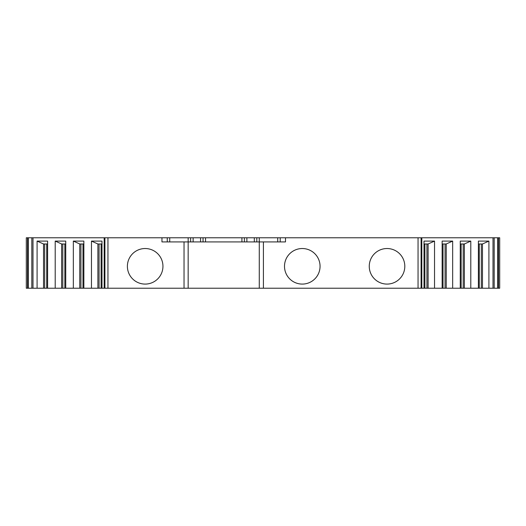 <?xml version="1.0" encoding="UTF-8"?>
<svg xmlns="http://www.w3.org/2000/svg" width="526" height="526" viewBox="0 0 526 526"><rect width="100%" height="100%" fill="white"/><g stroke="black" fill="none" stroke-linecap="round" stroke-linejoin="round"><path stroke-width="0.79" d="M27.51 237.778L27.51 288.222L26.3 288.222L26.3 237.778L107.955 237.778L107.955 288.222L101.985 288.222L101.985 241.092L91.465 241.092L97.895 243.979L101.985 243.979M27.51 288.222L28.312 288.222L28.312 237.778M101.985 288.222L28.312 288.222M418.045 288.222L421.089 288.222L421.089 237.778L418.045 237.778L418.045 288.222L107.955 288.222M421.089 237.778L497.688 237.778L497.688 288.222L421.089 288.222M497.688 288.222L498.49 288.222L498.49 237.778L499.7 237.778L499.7 288.222L498.49 288.222M497.688 237.778L498.49 237.778M418.045 237.778L280.2 237.778L280.2 241.914M241.914 241.914L241.914 237.778L280.2 237.778M241.914 237.778L193.127 237.778L193.127 241.914M184.034 288.222L184.034 241.914L188.163 241.914L188.163 237.778L193.127 237.778M188.163 237.778L169.727 237.778L169.727 241.914M107.955 237.778L169.727 237.778M91.465 288.222L91.465 241.092M83.858 288.222L83.858 241.092L73.338 241.092L79.768 243.979L83.858 243.979M73.338 288.222L73.338 241.092M65.737 288.222L65.737 241.092L55.21 241.092L61.641 243.979L65.737 243.979M55.21 288.222L55.21 241.092M47.61 288.222L47.61 241.092L37.09 241.092L43.52 243.979L47.61 243.979M37.09 288.222L37.09 241.092M32.993 288.222L32.993 237.778M99.066 288.222L99.066 243.979M97.895 288.222L97.895 243.979M80.938 288.222L80.938 243.979M79.768 288.222L79.768 243.979M62.811 288.222L62.811 243.979M61.641 288.222L61.641 243.979M44.684 288.222L44.684 243.979M43.52 288.222L43.52 243.979M161.955 237.778L161.955 241.914L184.034 241.914M162.948 266.307A17.779 17.779 0 0 0 145.169 248.528A17.779 17.779 0 0 0 127.391 266.307A17.779 17.779 0 0 0 145.169 284.086A17.779 17.779 0 0 0 162.948 266.307M285.493 237.778L285.493 241.914L263.414 241.914L263.414 288.222M320.058 266.307A17.779 17.779 0 0 0 302.279 248.528A17.779 17.779 0 0 0 284.5 266.307A17.779 17.779 0 0 0 302.279 284.086A17.779 17.779 0 0 0 320.058 266.307M404.81 266.307A17.779 17.779 0 0 0 387.037 248.528A17.779 17.779 0 0 0 369.259 266.307A17.779 17.779 0 0 0 387.037 284.086A17.779 17.779 0 0 0 404.81 266.307M188.163 288.222L188.163 241.914L263.414 241.914M203.049 241.914L203.049 237.778M244.393 241.914L244.393 237.778M256.8 241.914L256.8 237.778M190.649 241.914L190.649 237.778M167.248 237.778L167.248 241.914M259.279 237.778L259.279 288.222M478.39 288.222L478.39 241.092L488.91 241.092L488.91 288.222M470.79 288.222L470.79 241.092L460.263 241.092L460.263 288.222M452.662 288.222L452.662 241.092L442.142 241.092L442.142 288.222M434.535 288.222L434.535 241.092L424.015 241.092L424.015 288.222M493.007 288.222L493.007 237.778M478.39 243.979L482.48 243.979L488.91 241.092M482.48 288.222L482.48 243.979M481.316 288.222L481.316 243.979M464.359 288.222L464.359 243.979L470.79 241.092M460.263 243.979L464.359 243.979M463.189 288.222L463.189 243.979M446.232 288.222L446.232 243.979L452.662 241.092M442.142 243.979L446.232 243.979M445.062 288.222L445.062 243.979M428.105 288.222L428.105 243.979L434.535 241.092M424.015 243.979L428.105 243.979M426.934 288.222L426.934 243.979M104.911 237.778L104.911 288.222M101.11 288.222L101.11 243.979M82.983 288.222L82.983 243.979M64.856 288.222L64.856 243.979M46.735 288.222L46.735 243.979M31.823 288.222L31.823 237.778M205.528 241.914L205.528 237.778M246.878 237.778L246.878 241.914M254.314 237.778L254.314 241.914M277.721 237.778L277.721 241.914M200.57 237.778L200.57 241.914M479.265 288.222L479.265 243.979M461.144 288.222L461.144 243.979M443.017 288.222L443.017 243.979M424.89 288.222L424.89 243.979M494.177 237.778L494.177 288.222M104.181 237.778L104.181 288.222M421.819 288.222L421.819 237.778"/></g></svg>
